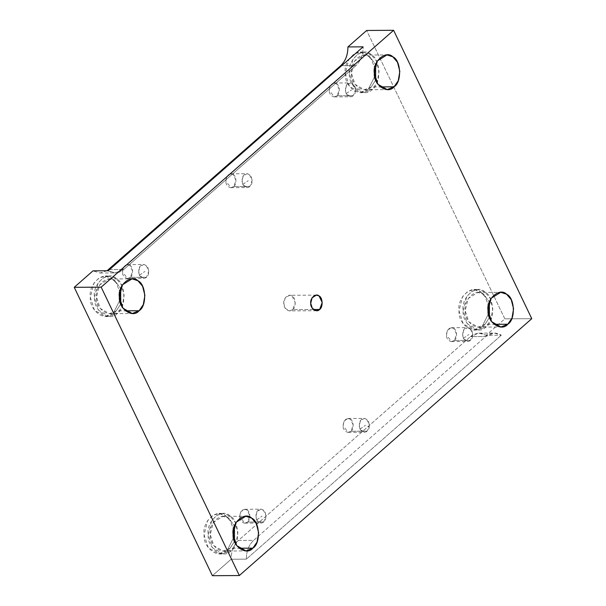 <?xml version="1.0" encoding="UTF-8"?>
<svg xmlns="http://www.w3.org/2000/svg" width="606" height="606" viewBox="0 0 606 606"><rect width="100%" height="100%" fill="white"/><g stroke="black" fill="none" stroke-linecap="round" stroke-linejoin="round"><path stroke-width="0.45" stroke-dasharray="3.03 2.27" d="M346.162 93.612L351.616 89.839L346.162 93.612C343.504 84.529 349.692 79.098 354.73 86.082C355.919 91.029 355.419 94.225 353.237 95.672C350.76 97.649 348.397 96.96 346.162 93.612L350.488 96.786L353.237 95.672L355.548 89.499L352.76 83.673L350.404 82.916L346.571 85.302L345.337 90.196L346.162 93.612M337.072 95.771L334.323 96.884L329.172 90.294L330.406 85.408L334.239 83.014L336.595 83.779L339.383 89.605L337.072 95.771L353.237 95.672L337.072 95.771C340.269 93.96 339.913 85.143 336.595 83.779C332.338 82.234 329.869 84.408 329.172 90.294C328.747 94.96 334.55 98.983 337.072 95.771M139.425 275.2L144.879 271.427L139.425 275.2C138.236 270.253 138.736 267.057 140.918 265.61C142.789 263.496 145.145 264.186 147.993 267.67C149.182 272.617 148.69 275.813 146.5 277.26C144.023 279.237 141.66 278.548 139.425 275.2L143.751 278.374L146.5 277.26L148.818 271.087L146.023 265.261L143.667 264.496L139.834 266.89L138.607 271.783L139.425 275.2M130.335 277.359L127.586 278.472L122.442 271.882L123.669 266.988L127.502 264.602L129.858 265.36L132.653 271.185L130.335 277.359L146.5 277.26L130.335 277.359C133.532 275.548 133.184 266.731 129.858 265.36C125.609 263.822 123.132 265.989 122.442 271.882C122.011 276.548 127.813 280.57 130.335 277.359M463.393 338.292L468.847 334.527L463.393 338.292C460.734 329.217 466.923 323.786 471.96 330.77C473.15 335.716 472.65 338.913 470.468 340.36C467.991 342.337 465.628 341.648 463.393 338.292L467.718 341.466L470.468 340.36L472.786 334.186L469.991 328.361L467.635 327.596L463.802 329.99L462.575 334.876L463.393 338.292M454.303 340.458L451.553 341.572L446.41 334.982L447.637 330.088L451.47 327.695L453.826 328.46L456.621 334.285L454.303 340.458L470.468 340.36L454.303 340.458C457.5 338.648 457.151 329.831 453.826 328.46C449.576 326.914 447.099 329.088 446.41 334.982C445.978 339.64 451.781 343.67 454.303 340.458M242.794 184.406L248.248 180.633L242.794 184.406C241.605 179.459 242.105 176.263 244.286 174.816C246.157 172.702 248.513 173.392 251.361 176.876C252.55 181.823 252.051 185.019 249.869 186.466C247.392 188.443 245.029 187.754 242.794 184.406L247.119 187.58L249.869 186.466L252.187 180.293L249.392 174.467L247.036 173.702L243.203 176.096L241.968 180.989L242.794 184.406M233.704 186.565L230.954 187.678L225.803 181.088L227.038 176.202L230.871 173.808L233.227 174.566L236.022 180.399L233.704 186.565L249.869 186.466L233.704 186.565C236.901 184.754 236.545 175.937 233.227 174.566C228.97 173.028 226.5 175.195 225.803 181.088C225.379 185.754 231.181 189.776 233.704 186.565M360.025 429.086L365.479 425.321L360.025 429.086C358.835 424.147 359.335 420.95 361.517 419.496C363.388 417.39 365.744 418.079 368.592 421.564C369.781 426.503 369.289 429.699 367.1 431.154C364.623 433.131 362.267 432.442 360.025 429.086L364.357 432.26L367.1 431.154L369.418 424.98L366.622 419.155L364.267 418.39L360.434 420.784L359.206 425.67L360.025 429.086M350.935 431.252L348.185 432.358L343.041 425.776L344.269 420.882L348.102 418.488L350.457 419.254L353.253 425.079L350.935 431.252L367.1 431.154L350.935 431.252C354.131 429.442 353.783 420.625 350.457 419.254C346.208 417.708 343.731 419.882 343.041 425.776C342.61 430.434 348.412 434.464 350.935 431.252M501.306 335.216L246.369 559.141C246.392 551.165 248.808 544.908 253.626 540.355L485.686 336.519C490.716 332.421 495.928 331.99 501.306 335.216L486.08 335.307L504.828 318.847L366.66 30.467L504.828 318.847L531.765 318.68L504.828 318.847L486.08 335.307L501.306 335.216L494.276 333.058L485.686 336.519L470.461 336.618L479.043 333.149L486.08 335.307C480.694 332.08 475.49 332.52 470.461 336.618L485.686 336.519L253.626 540.355L238.393 540.454L470.461 336.618L238.393 540.454L253.626 540.355C248.808 544.908 246.392 551.165 246.369 559.141L501.306 335.216M481.982 326.755L473.99 329.982L463.204 323.809L459.03 310.825L462.605 296.622L467.703 291.448L473.74 289.668L480.596 291.887L485.323 297.038L488.383 305.545L485.323 297.038L480.596 291.887C472.559 283.593 456.712 297.516 459.03 310.825C457.78 324.384 474.642 336.088 481.982 326.755L486.08 326.725L490.951 319.673L492.807 308.787L490.102 298.213L484.694 291.857L477.846 289.638L471.801 291.425L466.703 296.592L463.128 310.802L467.302 323.778L478.096 329.952L486.08 326.725L481.982 326.755L488.428 313.916L481.982 326.755M486.08 326.725C478.748 336.057 461.878 324.361 463.128 310.802C460.818 297.485 476.664 283.57 484.694 291.857C494.352 295.842 495.367 321.46 486.08 326.725M484.944 324.361L489.436 317.514L484.944 324.361L478.073 327.134L468.794 321.824L465.203 310.666L468.279 298.44L477.861 292.456L483.755 294.365L489.345 301.94L483.755 294.365C476.846 287.236 463.211 299.212 465.203 310.666C464.128 322.324 478.634 332.391 484.944 324.361L494.011 324.308L484.944 324.361M368.236 89.355L360.252 92.574L349.457 86.4L345.284 73.424L348.859 59.214L353.957 54.048L360.002 52.26L366.85 54.479L371.576 59.638L374.637 68.145L371.576 59.638L366.85 54.479C358.82 46.192 342.973 60.115 345.284 73.424C344.034 86.984 360.903 98.687 368.236 89.355L372.334 89.324L377.205 82.272L379.068 71.387L376.356 60.812L370.955 54.457L364.1 52.237L358.063 54.025L352.957 59.191L349.382 73.402L353.563 86.378L364.35 92.551L372.334 89.324L368.236 89.355L374.69 76.515L368.236 89.355M372.334 89.324C365.001 98.657 348.139 86.961 349.382 73.402C347.071 60.085 362.918 46.17 370.955 54.457C380.606 58.441 381.621 84.06 372.334 89.324M371.205 86.961L375.697 80.113L371.205 86.961L364.335 89.733L355.048 84.423L351.457 73.258L354.533 61.039L364.115 55.055L370.016 56.964L375.599 64.531L370.016 56.964C363.1 49.836 349.465 61.804 351.457 73.258C350.389 84.923 364.895 94.99 371.205 86.961L380.273 86.9L371.205 86.961M113.299 313.279L105.315 316.499L94.521 310.325L90.347 297.349L93.922 283.138L99.02 277.972L105.065 276.192L111.913 278.404L116.64 283.563L119.7 292.069L116.64 283.563L111.913 278.404C103.884 270.117 88.037 284.04 90.347 297.349C89.097 310.908 105.967 322.612 113.299 313.279L117.397 313.249L122.268 306.197L124.132 295.311L121.42 284.737L116.019 278.381L109.163 276.162L103.126 277.949L98.02 283.116L94.445 297.326L98.626 310.302L109.413 316.476L117.397 313.249L113.299 313.279L119.753 300.44L113.299 313.279M117.397 313.249C110.065 322.581 93.203 310.886 94.445 297.326C92.135 284.009 107.982 270.094 116.019 278.381C125.669 282.366 126.684 307.984 117.397 313.249M116.269 310.886L120.761 304.038L116.269 310.886L109.398 313.658L100.111 308.348L96.521 297.182L99.596 284.964L109.178 278.98L115.079 280.889L120.662 288.464L115.079 280.889C108.163 273.76 94.528 285.729 96.521 297.182C95.453 308.848 109.959 318.915 116.269 310.886L125.336 310.825L116.269 310.886M227.045 550.68L219.054 553.907L208.267 547.733L204.093 534.757L207.669 520.546L212.767 515.373L218.804 513.593L225.659 515.812L230.386 520.963L233.446 529.47L230.386 520.963L225.659 515.812C217.622 507.517 201.775 521.44 204.093 534.757C202.843 548.309 219.705 560.012 227.045 550.68L231.144 550.649L236.014 543.597L237.87 532.712L235.166 522.137L229.757 515.782L222.91 513.562L216.865 515.35L211.767 520.516L208.191 534.727L212.365 547.703L223.16 553.876L231.144 550.649L227.045 550.68L233.492 537.84L227.045 550.68M231.144 550.649C223.811 559.982 206.941 548.286 208.191 534.727C205.881 521.41 221.728 507.495 229.757 515.782C239.415 519.766 240.43 545.385 231.144 550.649M230.007 548.286L234.499 541.438L230.007 548.286L223.137 551.059L213.857 545.748L210.267 534.59L213.342 522.364L222.925 516.38L228.818 518.289L234.408 525.864L228.818 518.289C221.91 511.161 208.275 523.137 210.267 534.59C209.191 546.248 223.697 556.316 230.007 548.286L239.075 548.233L230.007 548.286M313.416 309.507L292.668 309.636L289.577 310.886L285.403 308.499L283.782 303.47L285.168 297.97L289.479 295.281L292.13 296.137L295.274 302.697L292.668 309.636L313.416 309.507M109.595 269.541L123.829 269.458L355.889 65.622L341.655 65.713L355.889 65.622C360.706 61.07 363.123 54.813 363.138 46.836C363.123 54.813 360.706 61.07 355.889 65.622L123.829 269.458C118.799 273.556 113.587 273.988 108.209 270.761L115.238 272.927L123.829 269.458L109.595 269.541M107.02 270.768L100.013 273.018L92.976 270.859L99.967 273.018L107.02 270.768M212.395 575.7L231.144 559.232L246.369 559.141L231.144 559.232C231.166 551.263 233.583 544.999 238.393 540.454C233.583 544.999 231.166 551.263 231.144 559.232L212.395 575.7M292.668 309.636C296.266 307.598 295.872 297.682 292.13 296.137C289.024 292.933 282.888 298.319 283.782 303.47C283.297 308.719 289.827 313.249 292.668 309.636M247.566 522.046C250.763 520.236 250.414 511.419 247.096 510.047C242.839 508.502 240.362 510.676 239.673 516.562C239.241 521.228 245.044 525.258 247.566 522.046L244.824 523.152L239.673 516.562L240.9 511.676L244.733 509.282L247.096 510.047L249.884 515.873L247.566 522.046L263.731 521.948L266.049 515.774L263.262 509.949L260.898 509.184L257.065 511.578L255.838 516.463L256.656 519.88L260.989 523.054L263.731 521.948L247.566 522.046M256.656 519.88L262.118 516.107L256.656 519.88C255.467 514.933 255.967 511.744 258.156 510.29C260.019 508.184 262.375 508.873 265.231 512.358C266.42 517.297 265.92 520.493 263.731 521.948C261.254 523.917 258.898 523.236 256.656 519.88M334.323 96.884L350.488 96.786M334.239 83.014L350.404 82.916M127.586 278.472L143.751 278.374M127.502 264.602L143.667 264.496M451.553 341.572L467.718 341.466M451.47 327.695L467.635 327.596M230.954 187.678L247.119 187.58M230.871 173.808L247.036 173.702M348.185 432.358L364.357 432.26M348.102 418.488L364.267 418.39M473.99 329.982L478.096 329.952M473.74 289.668L477.846 289.638M478.073 327.134L500.92 326.99M477.861 292.456L500.707 292.319M360.252 92.574L364.35 92.551M360.002 52.26L364.1 52.237M364.335 89.733L387.173 89.59M364.115 55.055L386.961 54.911M105.315 316.499L109.413 316.476M105.065 276.192L109.163 276.162M109.398 313.658L132.237 313.514M109.178 278.98L132.025 278.836M219.054 553.907L223.16 553.876M218.804 513.593L222.91 513.562M223.137 551.059L245.983 550.922M222.925 516.38L245.771 516.244M316.423 295.114L289.479 295.281M316.521 310.719L289.577 310.886M100.013 273.018L115.238 272.927M479.043 333.149L494.276 333.058M244.824 523.152L260.989 523.054M244.733 509.282L260.898 509.184"/><path stroke-width="0.91" d="M488.383 305.545L488.428 313.916L488.383 305.545M489.436 317.514L489.345 301.94L489.436 317.514M494.011 324.308L507.79 324.218L511.979 318.15L513.577 308.787L511.244 299.69L506.601 294.228L500.707 292.319L491.118 298.296L488.042 310.522L491.64 321.68L500.92 326.99L507.79 324.218L494.011 324.308M374.637 68.145L374.69 76.515L374.637 68.145M375.697 80.113L375.599 64.531L375.697 80.113M380.273 86.9L394.044 86.817L398.233 80.749L399.831 71.387L397.506 62.289L392.855 56.82L386.961 54.911L377.379 60.895L374.303 73.121L377.894 84.279L387.173 89.59L394.044 86.817L380.273 86.9M119.7 292.069L119.753 300.44L119.7 292.069M120.761 304.038L120.662 288.464L120.761 304.038M125.336 310.825L139.107 310.742L143.296 304.674L144.895 295.311L142.569 286.214L137.918 280.745L132.025 278.836L122.442 284.82L119.367 297.046L122.957 308.204L132.237 313.514L139.107 310.742L125.336 310.825M233.446 529.47L233.492 537.84L233.446 529.47M234.499 541.438L234.408 525.864L234.499 541.438M239.075 548.233L252.853 548.142L257.042 542.075L258.641 532.712L256.308 523.614L251.664 518.153L245.771 516.244L236.181 522.22L233.105 534.447L236.704 545.605L245.983 550.922L252.853 548.142L239.075 548.233M319.612 309.469L322.218 302.53L319.074 295.97L316.423 295.114L312.113 297.804L310.726 303.303L312.34 308.333L316.521 310.719L319.612 309.469L313.416 309.507L319.612 309.469C316.771 313.082 310.242 308.552 310.726 303.303C309.833 298.152 315.968 292.766 319.074 295.97C322.809 297.516 323.203 307.431 319.612 309.469M340.663 65.713L108.603 269.549L109.595 269.541L108.603 269.549L107.02 270.768L340.663 65.713L341.655 65.713L340.663 65.713C345.481 61.168 347.897 54.904 347.912 46.935C347.897 54.904 345.481 61.168 340.663 65.713M363.138 46.836L347.912 46.935L363.138 46.836L108.209 270.761L363.138 46.836M92.976 270.859L108.209 270.761L92.976 270.859L74.235 287.32L101.172 287.153L393.605 30.3L366.66 30.467L347.912 46.935L366.66 30.467L393.605 30.3L101.172 287.153L74.235 287.32L212.395 575.7L239.34 575.533L101.172 287.153L239.34 575.533L531.765 318.68L393.605 30.3L531.765 318.68L239.34 575.533L212.395 575.7L74.235 287.32L92.976 270.859M252.853 548.142C246.544 556.172 232.037 546.104 233.105 534.447C231.121 522.993 244.748 511.017 251.664 518.153C259.966 521.577 260.838 543.612 252.853 548.142M139.107 310.742C132.797 318.771 118.291 308.704 119.367 297.046C117.375 285.593 131.01 273.617 137.918 280.745C146.22 284.176 147.099 306.212 139.107 310.742M394.044 86.817C387.734 94.847 373.228 84.779 374.303 73.121C372.311 61.668 385.939 49.692 392.855 56.82C401.157 60.252 402.036 82.287 394.044 86.817M507.79 324.218C501.48 332.247 486.974 322.18 488.042 310.522C486.057 299.069 499.685 287.092 506.601 294.228C514.903 297.652 515.774 319.688 507.79 324.218"/></g></svg>
